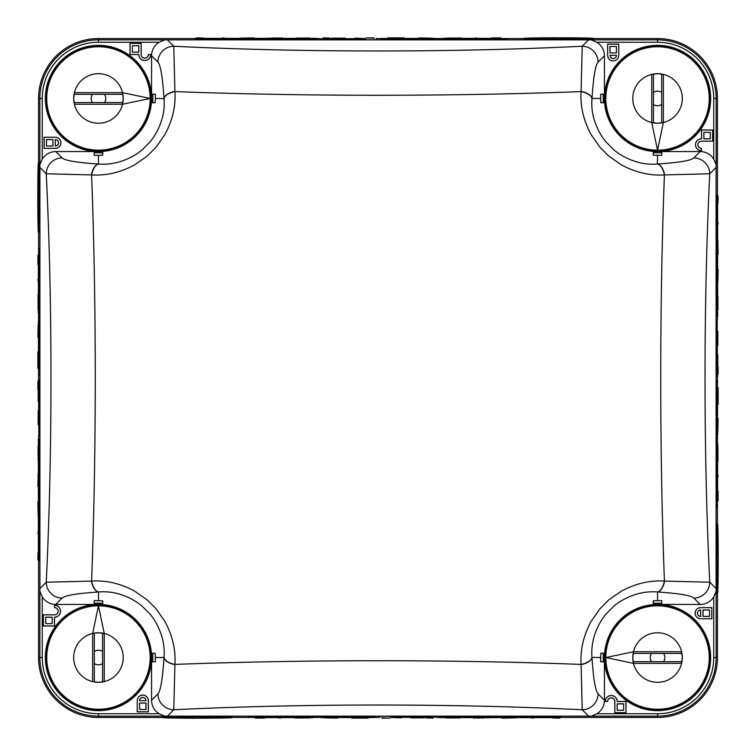 <?xml version="1.0" encoding="UTF-8"?>
<svg xmlns="http://www.w3.org/2000/svg" width="756" height="756" viewBox="0 0 756 756"><rect width="100%" height="100%" fill="white"/><g stroke="black" fill="none" stroke-linecap="round" stroke-linejoin="round"><path stroke-width="1.13" d="M98.469 682.309L104.252 681.619A24.759 24.759 0 0 0 104.252 633.471L104.252 681.619A24.759 24.759 0 0 1 92.648 681.619L92.648 633.471A24.759 24.759 0 0 1 104.252 633.471L98.469 632.781M682.309 657.531L681.619 651.748A24.759 24.759 0 0 0 633.471 651.748L681.619 651.748A24.759 24.759 0 0 1 681.619 663.352L633.471 663.352A24.759 24.759 0 0 1 633.471 651.748L632.781 657.531M657.531 73.691L651.748 74.381A24.759 24.759 0 0 0 651.748 122.529L651.748 74.381A24.759 24.759 0 0 1 663.352 74.381L663.352 122.529A24.759 24.759 0 0 1 651.748 122.529L657.531 123.219M73.691 98.469L74.381 104.252A24.759 24.759 0 0 0 122.529 104.252L74.381 104.252A24.759 24.759 0 0 1 74.381 92.648L122.529 92.648A24.759 24.759 0 0 1 122.529 104.252L123.219 98.469M150.973 95.766A52.589 52.589 0 0 1 150.973 101.143L150.869 102.721A52.589 52.589 0 0 1 102.721 150.869L101.143 150.973A52.589 52.589 0 0 1 95.766 150.973L94.188 150.869A52.589 52.589 0 0 1 46.04 102.721L45.936 101.143A52.589 52.589 0 0 1 45.936 95.766L46.04 94.188A52.589 52.589 0 0 1 94.188 46.04L95.766 45.936A52.589 52.589 0 0 1 101.143 45.936L102.721 46.04A52.589 52.589 0 0 1 150.869 94.188L150.973 95.766L150.869 94.188M122.529 104.252L150.17 98.45L122.529 92.648A24.759 24.759 0 0 0 74.381 92.648L73.691 98.441M104.479 102.589A7.305 7.305 0 0 0 104.479 94.32L92.43 94.32A7.305 7.305 0 0 0 92.43 102.589L122.859 102.589M122.529 92.648L123.219 98.441M122.859 94.32L104.479 94.32M92.43 94.32L74.05 94.32M74.05 102.589L92.43 102.589M95.766 45.936L94.188 46.04M102.721 46.04L101.143 45.936M45.936 101.143L46.04 102.721M150.869 102.721L150.973 101.143M101.143 150.973L102.721 150.869M45.936 95.766L46.04 94.188M95.766 150.973L94.188 150.869M608.561 155.906L621.413 164.893C635.72 172.529 650.056 175.864 664.411 174.91A15.97 7.636 -93.1 0 0 657.399 164.024C644.235 165.091 631.326 161.604 618.673 153.553L614.241 150.236L605.802 141.731L602.485 137.309C594.377 124.721 590.871 111.822 591.976 98.601L591.995 98.45C593.403 76.951 595.444 64.836 598.1 62.124L604.431 55.793A16.15 15.97 -45 0 0 596.89 42.26L591.353 39.86L98.45 39.86A58.59 58.59 0 0 0 39.86 98.45L39.86 164.647L42.26 159.11A16.15 15.97 -135 0 1 55.793 151.569L98.45 151.569A53.118 53.118 0 0 1 45.341 98.45A53.118 53.118 0 0 1 98.45 45.341A53.118 53.118 0 0 1 151.569 98.45A53.118 53.118 0 0 1 98.45 151.569L102.721 151.569L102.721 155.178L98.45 155.349L98.45 164.005C76.942 162.597 64.827 160.555 62.124 157.9A15.97 15.8 135 0 0 46.239 173.785L91.589 174.91C105.963 175.855 120.298 172.529 134.596 164.912M660.234 150.973A52.589 52.589 0 0 1 654.857 150.973L653.278 150.869A52.589 52.589 0 0 1 605.131 102.721L605.027 101.143A52.589 52.589 0 0 1 605.027 95.766L605.131 94.188A52.589 52.589 0 0 1 653.278 46.04L654.857 45.936A52.589 52.589 0 0 1 660.234 45.936L661.812 46.04A52.589 52.589 0 0 1 709.96 94.188L710.064 95.766A52.589 52.589 0 0 1 710.064 101.143L709.96 102.721A52.589 52.589 0 0 1 661.812 150.869L660.234 150.973L661.812 150.869M651.748 122.529L657.55 150.17L663.352 122.529A24.759 24.759 0 0 0 663.352 74.381L657.559 73.691M653.411 104.479A7.305 7.305 0 0 0 661.68 104.479L661.68 92.43A7.305 7.305 0 0 0 653.411 92.43L653.411 122.859M663.352 122.529L657.559 123.219M661.68 122.859L661.68 104.479M661.68 92.43L661.68 74.05M653.411 74.05L653.411 92.43M710.064 95.766L709.96 94.188M709.96 102.721L710.064 101.143M654.857 45.936L653.278 46.04M653.278 150.869L654.857 150.973M605.027 101.143L605.131 102.721M661.812 46.04L660.234 45.936M605.131 94.188L605.027 95.766M653.278 152.769L661.812 152.825L661.812 155.349L653.278 155.178L653.278 151.569L657.55 151.569A53.118 53.118 0 0 1 604.431 98.45A53.118 53.118 0 0 1 657.55 45.341A53.118 53.118 0 0 1 710.659 98.45A53.118 53.118 0 0 1 657.55 151.569L700.207 151.569A16.15 15.97 -45 0 1 713.74 159.11L716.14 164.647L716.14 98.45L713.74 98.45L713.74 159.11M605.027 660.234A52.589 52.589 0 0 1 605.027 654.857L605.131 653.278A52.589 52.589 0 0 1 653.278 605.131L654.857 605.027A52.589 52.589 0 0 1 660.234 605.027L661.812 605.131A52.589 52.589 0 0 1 709.96 653.278L710.064 654.857A52.589 52.589 0 0 1 710.064 660.234L709.96 661.812A52.589 52.589 0 0 1 661.812 709.96L660.234 710.064A52.589 52.589 0 0 1 654.857 710.064L653.278 709.96A52.589 52.589 0 0 1 605.131 661.812L605.027 660.234L605.131 661.812M633.471 651.748L605.83 657.55L633.471 663.352A24.759 24.759 0 0 0 681.619 663.352L682.309 657.559M651.521 653.411A7.305 7.305 0 0 0 651.521 661.68L663.57 661.68A7.305 7.305 0 0 0 663.57 653.411L633.141 653.411M633.471 663.352L632.781 657.559M633.141 661.68L651.521 661.68M663.57 661.68L681.95 661.68M681.95 653.411L663.57 653.411M660.234 710.064L661.812 709.96M653.278 709.96L654.857 710.064M710.064 654.857L709.96 653.278M605.131 653.278L605.027 654.857M654.857 605.027L653.278 605.131M710.064 660.234L709.96 661.812M660.234 605.027L661.812 605.131M164.903 621.413L155.916 608.561L147.411 600.132L134.587 591.097C120.374 583.443 106.038 580.107 91.589 581.09A15.97 7.636 86.9 0 0 98.601 591.976C111.812 590.861 124.712 594.358 137.309 602.485L141.731 605.802L150.236 614.241L153.562 618.673C161.595 631.307 165.082 644.216 164.024 657.399L164.005 657.55C162.597 679.049 160.555 691.164 157.9 693.876L151.569 700.207A16.15 15.97 135 0 0 159.11 713.74L164.647 716.14L657.55 716.14A58.59 58.59 0 0 0 716.14 657.55L716.14 591.353L713.74 596.89A16.15 15.97 45 0 1 700.207 604.431L657.55 604.431A53.118 53.118 0 0 1 710.659 657.55A53.118 53.118 0 0 1 657.55 710.659A53.118 53.118 0 0 1 604.431 657.55A53.118 53.118 0 0 1 657.55 604.431L653.278 604.431L653.278 600.822L657.55 600.651L657.55 591.995C679.049 593.403 691.164 595.444 693.876 598.1A15.97 15.8 -45 0 0 709.761 582.215L664.411 581.09C650.009 580.183 635.673 583.519 621.413 591.097L608.561 600.084L600.122 608.58L591.107 621.413C583.471 635.616 580.126 649.952 581.09 664.411C452.4 659.515 303.6 659.525 174.91 664.411C175.855 650.037 172.529 635.702 164.912 621.404M95.766 605.027A52.589 52.589 0 0 1 101.143 605.027L102.721 605.131A52.589 52.589 0 0 1 150.869 653.278L150.973 654.857A52.589 52.589 0 0 1 150.973 660.234L150.869 661.812A52.589 52.589 0 0 1 102.721 709.96L101.143 710.064A52.589 52.589 0 0 1 95.766 710.064L94.188 709.96A52.589 52.589 0 0 1 46.04 661.812L45.936 660.234A52.589 52.589 0 0 1 45.936 654.857L46.04 653.278A52.589 52.589 0 0 1 94.188 605.131L95.766 605.027L94.188 605.131M104.252 633.471L98.45 605.83L92.648 633.471A24.759 24.759 0 0 0 92.648 681.619L98.441 682.309M102.589 651.521A7.305 7.305 0 0 0 94.32 651.521L94.32 663.57A7.305 7.305 0 0 0 102.589 663.57L102.589 633.141M92.648 633.471L98.441 632.781M94.32 633.141L94.32 651.521M94.32 663.57L94.32 681.95M102.589 681.95L102.589 663.57M45.936 660.234L46.04 661.812M46.04 653.278L45.936 654.857M101.143 710.064L102.721 709.96M102.721 605.131L101.143 605.027M150.973 654.857L150.869 653.278M94.188 709.96L95.766 710.064M150.869 661.812L150.973 660.234M102.721 603.231L94.188 603.175L94.188 600.651L102.721 600.822L102.721 604.431L98.45 604.431A53.118 53.118 0 0 1 151.569 657.55A53.118 53.118 0 0 1 98.45 710.659A53.118 53.118 0 0 1 45.341 657.55A53.118 53.118 0 0 1 98.45 604.431L55.793 604.431A16.15 15.97 135 0 1 42.26 596.89L39.86 591.353L39.86 657.55A58.59 58.59 0 0 0 98.45 716.14L98.45 717.444L162.72 717.444M591.976 98.601A15.97 7.636 -176.9 0 0 581.09 91.589C580.117 106.029 583.462 120.365 591.107 134.587L600.113 147.42L608.552 155.916M598.1 62.124A15.97 15.8 -135 0 0 582.215 46.239L581.09 91.589C452.4 96.475 303.6 96.484 174.91 91.589L173.785 46.239A15.97 15.8 135 0 0 157.9 62.124C160.555 64.827 162.597 76.942 164.005 98.45A15.97 7.692 -3.3 0 1 174.901 91.353M581.099 91.353A15.97 7.692 3.3 0 1 591.995 98.45L600.651 98.45L600.651 94.188L603.175 94.188L603.231 102.721L604.431 102.721L604.431 98.45L603.175 98.45M603.175 661.812L600.651 661.812L600.822 653.278L603.231 653.278L603.175 661.812L604.431 661.812L604.431 700.207L598.1 693.876C595.435 691.116 593.394 679.011 591.995 657.55A15.97 7.692 176.7 0 1 581.099 664.647L581.09 664.411A15.97 7.636 -3.1 0 0 591.976 657.399C590.88 644.178 594.377 631.269 602.485 618.692L605.802 614.269L614.25 605.773L618.673 602.447C631.307 594.424 644.216 590.937 657.399 591.976A15.97 7.636 -86.9 0 0 664.411 581.09C661.954 515.942 660.735 448.251 660.753 378C660.744 307.815 661.963 240.124 664.411 174.91L709.761 173.785L716.093 167.454L716.14 164.647M657.55 155.349L657.399 164.024M700.207 151.569L693.876 157.9C691.116 160.565 679.011 162.606 657.55 164.005A15.97 7.692 86.7 0 1 664.647 174.901M661.812 152.825L661.812 151.569M603.231 102.721L600.822 102.721L600.651 98.45M604.431 55.793L604.431 94.188L603.175 94.188M55.793 604.431L62.124 598.1C64.884 595.435 76.989 593.394 98.45 591.995A15.97 7.692 -93.3 0 1 91.353 581.099L91.589 581.09C96.475 452.4 96.484 303.6 91.589 174.91A15.97 7.636 93.1 0 1 98.601 164.024L98.45 164.005A15.97 7.692 -86.7 0 0 91.353 174.901M134.587 164.903L147.439 155.916L155.868 147.411L164.903 134.587C172.557 120.374 175.893 106.038 174.91 91.589A15.97 7.636 176.9 0 0 164.024 98.601C165.139 111.812 161.642 124.712 153.515 137.309L150.198 141.731L141.759 150.236L137.327 153.562C124.693 161.595 111.784 165.082 98.601 164.024M693.876 157.9A15.97 15.8 45 0 1 709.761 173.785C703.449 301.436 703.449 454.573 709.761 582.215L716.093 588.546L716.093 167.454M618.767 55.32L618.767 44.188L607.673 44.188L607.673 55.32A5.547 5.547 0 0 0 613.22 60.877A5.547 5.547 0 0 0 618.767 55.32A5.594 5.594 0 0 1 613.22 60.915A5.594 5.594 0 0 1 607.626 55.32L607.626 44.141L618.805 44.141L618.767 55.32M712.615 130.041L701.521 130.041L701.521 138.83A5.944 5.944 0 0 0 695.529 144.736A5.944 5.944 0 0 0 701.436 150.727L701.436 148.412A3.638 3.638 0 0 1 697.835 144.755A3.638 3.638 0 0 1 701.473 141.145L712.615 141.145L712.653 130.004L712.615 141.145M712.653 141.183L701.473 141.183A3.591 3.591 0 0 0 697.882 144.783A3.591 3.591 0 0 0 701.473 148.374L701.473 150.765A5.991 5.991 0 0 1 695.482 144.783A5.991 5.991 0 0 1 701.473 138.792L701.473 130.004L712.653 130.004M574.277 38.802A27.717 0.482 -0 0 0 572.575 38.783M155.349 98.45L155.178 102.721L151.569 102.721L151.569 94.188L155.349 94.188L155.349 98.45L164.024 98.601M91.353 581.099L46.239 582.215L39.907 588.546L39.86 591.353M164.024 657.399A15.97 7.636 3.1 0 0 174.91 664.411L174.901 664.647A15.97 7.692 -176.7 0 1 164.005 657.55L155.349 657.55L155.349 661.812L152.825 661.812L152.769 653.278L151.569 653.278L151.569 657.55L152.825 657.55M157.9 693.876A15.97 15.8 45 0 0 173.785 709.761L174.901 664.647M581.099 664.647L582.215 709.761L588.546 716.093M657.399 591.976L657.55 591.995A15.97 7.692 93.3 0 0 664.647 581.099M717.198 574.277A27.717 0.482 90 0 0 717.217 572.575M717.444 98.45L716.14 98.45A58.59 58.59 0 0 0 657.55 39.86L657.55 38.556A59.904 59.904 0 0 1 717.444 98.45L717.444 195.341M164.647 39.86L159.11 42.26A16.15 15.97 -135 0 0 151.569 55.793L157.9 62.124M195.341 38.556L98.45 38.556A59.904 59.904 0 0 0 38.556 98.45L38.556 162.72M657.55 38.556L593.28 38.556M523.974 38.556L500.859 38.556L500.859 37.913L491.268 37.932L500.859 37.913M474.891 38.556L466.329 38.556M443.791 38.556L435.021 38.556M380.807 38.499L435.021 38.367L435.021 38.943L376.261 38.556M365.337 38.565L319.779 38.83L365.337 38.565L354.933 38.159M345.246 38.159L331.43 38.159M319.788 38.556L316.811 38.556M269.608 38.159L261.604 38.556M717.444 261.604L717.444 269.608L718.124 269.608L717.841 282.186L717.841 269.608M717.444 316.811L717.444 319.788M717.841 331.43L717.841 345.246M717.841 354.933L717.633 376.261L717.057 376.261L717.17 319.779L717.435 365.337M717.444 376.261L717.633 435.021L717.057 435.021L717.501 380.807M717.444 435.021L717.444 443.791M717.444 466.329L717.444 474.891M718.087 500.859L718.068 491.268L718.087 500.859L717.435 500.859L717.444 523.974M717.444 593.28L717.444 657.55A59.904 59.904 0 0 1 657.55 717.444L560.659 717.444M232.026 717.444L255.141 717.444L255.141 718.087L264.732 718.068L255.141 718.087M281.109 717.444L289.671 717.444M312.209 717.444L320.979 717.444M375.193 717.501L320.979 717.633L320.979 717.057L379.739 717.444M390.663 717.435L436.221 717.17L390.663 717.435L401.067 717.841M410.754 717.841L424.57 717.841M436.212 717.444L439.189 717.444M486.392 717.841L494.396 717.444M98.45 717.444A59.904 59.904 0 0 1 38.556 657.55L38.556 560.659M38.556 494.396L38.556 486.392L37.876 486.392L38.159 473.814L38.159 486.392M38.556 439.189L38.556 436.212M38.159 424.57L38.159 410.754M38.159 401.067L38.367 379.739L38.943 379.739L38.83 436.221L38.565 390.663M38.556 379.739L38.367 320.979L38.943 320.979L38.499 375.193M38.556 320.979L38.556 312.209M38.556 289.671L38.556 281.109M37.913 255.141L37.932 264.732L37.913 255.141L38.565 255.141L38.556 232.026M151.569 94.188L151.569 55.793M62.124 598.1A15.97 15.8 -135 0 1 46.239 582.215C52.551 454.564 52.551 301.427 46.239 173.785L39.907 167.454L39.907 588.546M98.45 600.651L98.601 591.976M598.1 693.876A15.97 15.8 135 0 1 582.215 709.761C454.573 703.449 301.436 703.449 173.785 709.761L167.454 716.093M600.651 657.55L591.976 657.399M616.452 46.494L609.979 46.494L609.979 52.967L616.452 52.967L616.452 46.494L609.979 46.494M610.026 46.541L610.026 52.929L616.414 52.929L616.414 46.541M710.3 132.357L703.827 132.357L703.827 138.83L710.3 138.83L710.3 132.357L703.827 132.357M703.874 132.394L703.874 138.792L710.262 138.792L710.262 132.394M181.724 717.198A27.717 0.482 180 0 0 183.424 717.217M38.802 181.724A27.717 0.482 -90 0 0 38.783 183.424M152.769 102.721L152.825 98.45L151.569 98.45M152.825 94.188L152.825 98.45M94.188 151.569L94.188 152.825L102.721 152.769M94.188 603.175L94.188 604.431M152.769 653.278L155.178 653.278L155.349 657.55M604.431 661.812L604.431 653.278L603.231 653.278M661.812 604.431L661.812 603.175L653.278 603.231M657.55 600.651L661.812 600.651L661.812 603.175M55.32 137.233L44.188 137.233L44.188 148.327L55.32 148.327A5.547 5.547 0 0 0 60.877 142.78A5.547 5.547 0 0 0 55.32 137.233A5.594 5.594 0 0 1 60.915 142.78A5.594 5.594 0 0 1 55.32 148.374L44.141 148.374L44.141 137.195L55.32 137.233M130.041 43.385L130.041 54.479L138.83 54.479A5.944 5.944 0 0 0 144.736 60.471A5.944 5.944 0 0 0 150.727 54.564L148.412 54.564A3.638 3.638 0 0 1 144.755 58.165A3.638 3.638 0 0 1 141.145 54.526L141.145 43.385L130.004 43.347L141.145 43.385M141.183 43.347L141.183 54.526A3.591 3.591 0 0 0 144.783 58.117A3.591 3.591 0 0 0 148.374 54.526L150.765 54.526A5.991 5.991 0 0 1 144.783 60.518A5.991 5.991 0 0 1 138.792 54.526L130.004 54.526L130.004 43.347M591.353 716.14L596.89 713.74A16.15 15.97 45 0 0 604.431 700.207M98.45 155.349L94.188 155.349L94.188 152.825M151.569 700.207L151.569 661.812L152.825 661.812M700.68 618.767L711.812 618.767L711.812 607.673L700.68 607.673A5.547 5.547 0 0 0 695.123 613.22A5.547 5.547 0 0 0 700.68 618.767A5.594 5.594 0 0 1 695.085 613.22A5.594 5.594 0 0 1 700.68 607.626L711.859 607.626L711.859 618.805L700.68 618.767M625.959 712.615L625.959 701.521L617.17 701.521A5.944 5.944 0 0 0 611.264 695.529A5.944 5.944 0 0 0 605.272 701.436L607.588 701.436A3.638 3.638 0 0 1 611.245 697.835A3.638 3.638 0 0 1 614.855 701.473L614.855 712.615L625.996 712.653L614.855 712.615M614.817 712.653L614.817 701.473A3.591 3.591 0 0 0 611.217 697.882A3.591 3.591 0 0 0 607.626 701.473L605.235 701.473A5.991 5.991 0 0 1 611.217 695.482A5.991 5.991 0 0 1 617.208 701.473L625.996 701.473L625.996 712.653M137.233 700.68L137.233 711.812L148.327 711.812L148.327 700.68A5.547 5.547 0 0 0 142.78 695.123A5.547 5.547 0 0 0 137.233 700.68A5.594 5.594 0 0 1 142.78 695.085A5.594 5.594 0 0 1 148.374 700.68L148.374 711.859L137.195 711.859L137.233 700.68M43.385 625.959L54.479 625.959L54.479 617.17A5.944 5.944 0 0 0 60.471 611.264A5.944 5.944 0 0 0 54.564 605.272L54.564 607.588A3.638 3.638 0 0 1 58.165 611.245A3.638 3.638 0 0 1 54.526 614.855L43.385 614.855L43.347 625.996L43.385 614.855M43.347 614.817L54.526 614.817A3.591 3.591 0 0 0 58.117 611.217A3.591 3.591 0 0 0 54.526 607.626L54.526 605.235A5.991 5.991 0 0 1 60.518 611.217A5.991 5.991 0 0 1 54.526 617.208L54.526 625.996L43.347 625.996M46.494 139.548L46.494 146.021L52.967 146.021L52.967 139.548L46.494 139.548L46.494 146.021M46.541 145.974L52.929 145.974L52.929 139.586L46.541 139.586M132.357 45.7L132.357 52.173L138.83 52.173L138.83 45.7L132.357 45.7L132.357 52.173M132.394 52.126L138.792 52.126L138.792 45.738L132.394 45.738M709.506 616.452L709.506 609.979L703.033 609.979L703.033 616.452L709.506 616.452L709.506 609.979M709.459 610.026L703.071 610.026L703.071 616.414L709.459 616.414M623.643 710.3L623.643 703.827L617.17 703.827L617.17 710.3L623.643 710.3L623.643 703.827M623.605 703.874L617.208 703.874L617.208 710.262L623.605 710.262M139.548 709.506L146.021 709.506L146.021 703.033L139.548 703.033L139.548 709.506L146.021 709.506M145.974 709.459L145.974 703.071L139.586 703.071L139.586 709.459M45.7 623.643L52.173 623.643L52.173 617.17L45.7 617.17L45.7 623.643L52.173 623.643M52.126 623.605L52.126 617.208L45.738 617.208L45.738 623.605M211.321 717.217A27.717 0.482 180 0 0 213.022 717.198M439.189 717.057L439.189 716.263L505.188 716.263L505.188 717.633L439.189 717.633L439.189 717.057L507.304 717.104M507.304 717.633L507.304 716.83L525.061 716.263L560.659 716.83L560.659 717.633L507.304 717.633L525.061 717.057L560.659 717.633M320.979 717.057L320.979 716.263L375.193 716.263L375.193 717.057M379.739 717.057L379.739 716.263L429.805 716.263L436.221 716.367L436.221 717.17M248.337 717.057L248.337 716.263L319.183 716.263L319.183 717.057L308.939 717.633L258.58 717.633L248.337 717.057L319.183 717.057M195.152 716.99A34.653 0.605 -0 0 1 199.575 716.99L204.593 717.009A34.653 0.605 -0 0 1 232.026 717.595A34.653 0.605 -0 0 1 204.593 718.191L199.575 718.2A34.653 0.605 -0 0 1 195.152 718.2L190.162 718.191A34.653 0.605 -0 0 1 162.72 717.595A34.653 0.605 -0 0 1 190.162 717.009L195.152 717.416L195.152 716.197A34.653 0.605 -0 0 1 199.575 716.197L204.593 716.622M204.593 717.009L204.593 716.206A34.653 0.605 -0 0 1 232.026 716.801L232.026 717.595M162.72 717.595L162.72 716.801A34.653 0.605 -0 0 1 190.162 716.206L190.162 717.009M190.162 716.622L195.152 716.622M532.054 717.822L533.972 717.822L532.054 718.124L532.054 717.567M279.191 717.841L281.109 717.841L279.191 718.134L279.191 717.529M381.827 717.841L389.727 718.096L381.827 718.124L381.827 717.633M459.563 717.86L446.39 717.973L459.563 717.491M459.761 717.501L459.761 718.087M552.645 717.973L559.591 718.124L552.645 717.973M559.591 717.633L559.591 718.124M433.018 718.096L426.337 717.983L433.018 717.86M473.814 718.124L475.741 717.841L473.814 718.124M484.464 717.983L475.741 717.983L484.464 717.964M368.172 718.134L351.786 718.134L368.172 718.134L368.172 717.633M357.456 718.02L362.493 718.02L357.456 718.02M351.786 717.633L351.786 718.134M337.242 718.077L324.759 717.841L337.242 718.077M501.965 717.822L516.376 717.822L501.965 718.124L501.965 717.633M310.177 717.888L294.717 717.983L310.177 717.567M312.077 717.453L312.077 717.983M527.206 717.425L541.787 717.416L527.206 717.368M542.902 716.263L542.902 717.057M525.061 716.263L525.061 717.057M423.88 717.293L390.247 717.255L423.88 717.208M308.637 716.263L308.637 717.057M301.559 716.66L301.559 717.453M294.339 716.263L294.339 717.057M275.902 716.263L275.902 717.057M268.371 716.669L268.371 717.472M260.99 716.263L260.99 717.057M485.418 716.263L485.418 717.057M458.949 716.263L458.949 717.057M183.424 717.179L183.424 717.538A40.134 0.699 180 0 0 194.254 717.576L195.152 717.595L194.254 717.614A40.134 0.699 180 0 0 183.424 717.652L183.424 718.011A27.717 0.482 -0 0 1 169.656 717.595A27.717 0.482 -0 0 1 183.424 717.179M211.321 717.179A27.717 0.482 -0 0 1 225.09 717.595A27.717 0.482 -0 0 1 211.321 718.011L211.321 717.652A40.134 0.699 180 0 0 200.482 717.614L199.593 717.595L200.482 717.576A40.134 0.699 180 0 0 211.321 717.538L211.321 717.179M199.575 716.197L199.575 716.99M38.783 211.321A27.717 0.482 -90 0 0 38.802 213.022M39.86 164.647L39.907 167.454M38.943 439.189L39.737 439.189L39.737 505.188L38.367 505.188L38.367 439.189L38.943 439.189L38.896 507.304M38.367 507.304L39.17 507.304L39.737 525.061L39.17 560.659L38.367 560.659L38.367 507.304L38.943 525.061L38.367 560.659M38.943 320.979L39.737 320.979L39.737 375.193L38.943 375.193M38.943 379.739L39.737 379.739L39.737 429.805L39.633 436.221L38.83 436.221M38.943 248.337L39.737 248.337L39.737 319.183L38.943 319.183L38.367 308.939L38.367 258.58L38.943 248.337L38.943 319.183M39.378 199.575L39.378 204.593M38.991 204.593L39.794 204.593A34.653 0.605 90 0 1 39.199 232.026L38.405 232.026A34.653 0.605 90 0 1 37.809 204.593L37.8 199.575A34.653 0.605 90 0 1 37.8 195.152L37.809 190.162A34.653 0.605 90 0 1 38.405 162.72A34.653 0.605 90 0 1 38.991 190.162L39.01 195.152A34.653 0.605 90 0 1 39.01 199.575L38.991 204.593A34.653 0.605 90 0 1 38.405 232.026M38.405 162.72L39.199 162.72A34.653 0.605 90 0 1 39.794 190.162L38.991 190.162M39.378 190.162L39.378 195.152M39.01 195.152L39.803 195.152A34.653 0.605 90 0 1 39.803 199.575L39.01 199.575M544.679 38.783A27.717 0.482 -0 0 0 542.978 38.802M316.811 38.943L316.811 39.737L250.812 39.737L250.812 38.367L316.811 38.367L316.811 38.943L248.696 38.896M248.696 38.367L248.696 39.17L230.939 39.737L195.341 39.17L195.341 38.367L248.696 38.367L230.939 38.943L195.341 38.367M435.021 38.943L435.021 39.737L380.807 39.737L380.807 38.943M376.261 38.943L376.261 39.737L326.195 39.737L319.779 39.633L319.779 38.83M507.663 38.943L507.663 39.737L436.817 39.737L436.817 38.943L447.061 38.367L497.42 38.367L507.663 38.943L436.817 38.943M560.848 39.01A34.653 0.605 180 0 1 556.425 39.01L551.408 38.991A34.653 0.605 180 0 1 523.974 38.405A34.653 0.605 180 0 1 551.408 37.809L556.425 37.8A34.653 0.605 180 0 1 560.848 37.8L565.838 37.809A34.653 0.605 180 0 1 593.28 38.405A34.653 0.605 180 0 1 565.838 38.991L560.848 38.584L560.848 39.803A34.653 0.605 180 0 1 556.425 39.803L551.408 39.378M551.408 38.991L551.408 39.794A34.653 0.605 180 0 1 523.974 39.199L523.974 38.405M593.28 38.405L593.28 39.199A34.653 0.605 180 0 1 565.838 39.794L565.838 38.991M565.838 39.378L560.848 39.378M717.217 544.679A27.717 0.482 90 0 0 717.198 542.978M716.14 591.353L716.093 588.546M717.057 316.811L716.263 316.811L716.263 250.812L717.633 250.812L717.633 316.811L717.057 316.811L717.104 248.696M717.633 248.696L716.83 248.696L716.263 230.939L716.83 195.341L717.633 195.341L717.633 248.696L717.057 230.939L717.633 195.341M717.057 435.021L716.263 435.021L716.263 380.807L717.057 380.807M717.057 376.261L716.263 376.261L716.263 326.195L716.367 319.779L717.17 319.779M717.057 507.663L716.263 507.663L716.263 436.817L717.057 436.817L717.633 447.061L717.633 497.42L717.057 507.663L717.057 436.817M716.99 560.848A34.653 0.605 -90 0 1 716.99 556.425L717.009 551.408A34.653 0.605 -90 0 1 717.595 523.974A34.653 0.605 -90 0 1 718.191 551.408L718.2 556.425A34.653 0.605 -90 0 1 718.2 560.848L718.191 565.838A34.653 0.605 -90 0 1 717.595 593.28A34.653 0.605 -90 0 1 717.009 565.838L717.416 560.848L716.197 560.848A34.653 0.605 -90 0 1 716.197 556.425L716.622 551.408M717.009 551.408L716.206 551.408A34.653 0.605 -90 0 1 716.801 523.974L717.595 523.974M717.595 593.28L716.801 593.28A34.653 0.605 -90 0 1 716.206 565.838L717.009 565.838L716.622 560.848M151.569 661.812L151.569 657.55M604.431 94.188L604.431 98.45M38.178 532.054L38.178 533.972L37.876 532.054L38.433 532.054M38.159 279.191L38.159 281.109L37.866 279.191L38.471 279.191M38.159 381.827L37.904 389.727L37.876 381.827L38.367 381.827M38.14 459.563L38.027 446.39L38.509 459.563M38.499 459.761L37.913 459.761M38.027 552.645L37.876 559.591L38.027 552.645M38.367 559.591L37.876 559.591M37.866 368.172L37.866 351.786L37.866 368.172L38.367 368.172M37.98 357.456L37.98 362.493L37.98 357.456M38.367 351.786L37.866 351.786M37.923 337.242L38.159 324.759L37.923 337.242M38.178 501.965L38.178 516.376L37.876 501.965L38.367 501.965M38.112 310.177L38.017 294.717L38.433 310.177M38.547 312.077L38.017 312.077M38.575 527.206L38.584 541.787L38.632 527.206M39.737 542.902L38.943 542.902M39.737 525.061L38.943 525.061M38.707 423.88L38.745 390.247L38.792 423.88M39.737 308.637L38.943 308.637M39.34 301.559L38.547 301.559M39.737 294.339L38.943 294.339M39.737 275.902L38.943 275.902M39.331 268.371L38.528 268.371M39.737 260.99L38.943 260.99M39.737 485.418L38.943 485.418M39.737 458.949L38.943 458.949M38.821 183.424L38.462 183.424A40.134 0.699 -90 0 0 38.424 194.254L38.405 195.152L38.386 194.254A40.134 0.699 -90 0 0 38.348 183.424L37.989 183.424A27.717 0.482 90 0 1 38.405 169.656A27.717 0.482 90 0 1 38.821 183.424M38.821 211.321A27.717 0.482 90 0 1 38.405 225.09A27.717 0.482 90 0 1 37.989 211.321L38.348 211.321A40.134 0.699 -90 0 0 38.386 200.482L38.405 199.593L38.424 200.482A40.134 0.699 -90 0 0 38.462 211.321L38.821 211.321M223.946 38.178L222.028 38.178L223.946 37.876L223.946 38.433M476.809 38.159L474.891 38.159L476.809 37.866L476.809 38.471M374.173 38.159L366.273 37.904L374.173 37.876L374.173 38.367M296.437 38.14L309.61 38.027L296.437 38.509M296.239 38.499L296.239 37.913M203.355 38.027L196.409 37.876L203.355 38.027M196.409 38.367L196.409 37.876M322.982 37.904L329.663 38.017L322.982 38.14M282.186 37.876L280.259 38.159L282.186 37.876M271.536 38.017L280.259 38.017L271.536 38.036M387.828 37.866L404.214 37.866L387.828 37.866L387.828 38.367M398.544 37.98L393.507 37.98L398.544 37.98M404.214 38.367L404.214 37.866M418.758 37.923L431.241 38.159L418.758 37.923M254.035 38.178L239.624 38.178L254.035 37.876L254.035 38.367M445.823 38.112L461.283 38.017L445.823 38.433M443.923 38.547L443.923 38.017M228.794 38.575L214.213 38.584L228.794 38.632M213.097 39.737L213.097 38.943M230.939 39.737L230.939 38.943M332.12 38.707L365.753 38.745L332.12 38.792M447.363 39.737L447.363 38.943M454.441 39.34L454.441 38.547M461.661 39.737L461.661 38.943M480.098 39.737L480.098 38.943M487.629 39.331L487.629 38.528M495.01 39.737L495.01 38.943M270.582 39.737L270.582 38.943M297.051 39.737L297.051 38.943M572.575 38.821L572.575 38.462A40.134 0.699 -0 0 0 561.746 38.424L560.848 38.405L561.746 38.386A40.134 0.699 -0 0 0 572.575 38.348L572.575 37.989A27.717 0.482 180 0 1 586.344 38.405A27.717 0.482 180 0 1 572.575 38.821M544.679 38.821A27.717 0.482 180 0 1 530.91 38.405A27.717 0.482 180 0 1 544.679 37.989L544.679 38.348A40.134 0.699 -0 0 0 555.518 38.386L556.407 38.405L555.518 38.424A40.134 0.699 -0 0 0 544.679 38.462L544.679 38.821M556.425 39.803L556.425 39.01M717.822 223.946L717.822 222.028L718.124 223.946L717.567 223.946M717.841 476.809L717.841 474.891L718.134 476.809L717.529 476.809M717.841 374.173L718.096 366.273L718.124 374.173L717.633 374.173M717.86 296.437L717.973 309.61L717.491 296.437M717.501 296.239L718.087 296.239M717.973 203.355L718.124 196.409L717.973 203.355M717.633 196.409L718.124 196.409M718.134 387.828L718.134 404.214L718.134 387.828L717.633 387.828M718.02 398.544L718.02 393.507L718.02 398.544M717.633 404.214L718.134 404.214M718.077 418.758L717.841 431.241L718.077 418.758M717.822 254.035L717.822 239.624L718.124 254.035L717.633 254.035M717.888 445.823L717.983 461.283L717.567 445.823M717.453 443.923L717.983 443.923M717.425 228.794L717.416 214.213L717.368 228.794M716.263 213.097L717.057 213.097M716.263 230.939L717.057 230.939M717.293 332.12L717.255 365.753L717.208 332.12M716.263 447.363L717.057 447.363M716.66 454.441L717.453 454.441M716.263 461.661L717.057 461.661M716.263 480.098L717.057 480.098M716.669 487.629L717.472 487.629M716.263 495.01L717.057 495.01M716.263 270.582L717.057 270.582M716.263 297.051L717.057 297.051M717.179 572.575L717.538 572.575A40.134 0.699 90 0 0 717.576 561.746L717.595 560.848L717.614 561.746A40.134 0.699 90 0 0 717.652 572.575L718.011 572.575A27.717 0.482 -90 0 1 717.595 586.344A27.717 0.482 -90 0 1 717.179 572.575M717.179 544.679A27.717 0.482 -90 0 1 717.595 530.91A27.717 0.482 -90 0 1 718.011 544.679L717.652 544.679A40.134 0.699 90 0 0 717.614 555.518L717.595 556.407L717.576 555.518A40.134 0.699 90 0 0 717.538 544.679L717.179 544.679M716.197 556.425L716.99 556.425M609.979 55.282A3.241 3.241 0 0 0 613.22 58.562A3.241 3.241 0 0 0 616.452 55.282L610.026 55.32A3.194 3.194 0 0 0 613.22 58.514A3.194 3.194 0 0 0 616.414 55.32L616.452 55.282M616.414 55.32L610.026 55.32M700.717 616.452L700.717 609.979A3.241 3.241 0 0 0 697.438 613.22A3.241 3.241 0 0 0 700.717 616.452L700.717 609.979M700.68 610.026A3.194 3.194 0 0 0 697.486 613.22A3.194 3.194 0 0 0 700.68 616.414M55.282 146.021A3.241 3.241 0 0 0 58.562 142.78A3.241 3.241 0 0 0 55.282 139.548L55.32 145.974A3.194 3.194 0 0 0 58.514 142.78A3.194 3.194 0 0 0 55.32 139.586L55.282 139.548M55.32 139.586L55.32 145.974M139.548 700.717L146.021 700.717A3.241 3.241 0 0 0 142.78 697.438A3.241 3.241 0 0 0 139.548 700.717L146.021 700.717M145.974 700.68A3.194 3.194 0 0 0 142.78 697.486A3.194 3.194 0 0 0 139.586 700.68M98.45 709.26A51.72 51.72 0 0 0 150.17 657.55A51.72 51.72 0 0 0 98.45 605.83A51.72 51.72 0 0 0 46.74 657.55A51.72 51.72 0 0 0 98.45 709.26M709.26 657.55A51.72 51.72 0 0 0 657.55 605.83A51.72 51.72 0 0 0 605.83 657.55A51.72 51.72 0 0 0 657.55 709.26A51.72 51.72 0 0 0 709.26 657.55M657.55 46.74A51.72 51.72 0 0 0 605.83 98.45A51.72 51.72 0 0 0 657.55 150.17A51.72 51.72 0 0 0 709.26 98.45A51.72 51.72 0 0 0 657.55 46.74M46.74 98.45A51.72 51.72 0 0 0 98.45 150.17A51.72 51.72 0 0 0 150.17 98.45A51.72 51.72 0 0 0 98.45 46.74A51.72 51.72 0 0 0 46.74 98.45M657.55 151.569L657.55 152.825M588.546 39.907L582.215 46.239C454.564 52.551 301.427 52.551 173.785 46.239L167.454 39.907M596.89 42.26L657.55 42.26A56.199 56.199 0 0 1 713.74 98.45M591.353 39.86L657.55 39.86L657.55 42.26M98.45 38.556L98.45 42.26L159.11 42.26M42.26 159.11L42.26 98.45L38.556 98.45M713.74 596.89L713.74 657.55A56.199 56.199 0 0 1 657.55 713.74L596.89 713.74M717.444 657.55L713.74 657.55M657.55 713.74L657.55 717.444M42.26 98.45A56.199 56.199 0 0 1 98.45 42.26M159.11 713.74L98.45 713.74A56.199 56.199 0 0 1 42.26 657.55L38.556 657.55M98.45 152.825L98.45 151.569M98.45 604.431L98.45 603.175M604.431 657.55L603.175 657.55M657.55 604.431L657.55 603.175M164.647 716.14L98.45 716.14L98.45 713.74M42.26 657.55L42.26 596.89M62.124 157.9L55.793 151.569M693.876 598.1L700.207 604.431M429.805 716.263L429.805 717.057M473.502 716.641L473.502 717.435M470.875 716.641L470.875 717.435M39.737 429.805L38.943 429.805M39.359 473.502L38.565 473.502M39.359 470.875L38.565 470.875M326.195 39.737L326.195 38.943M282.498 39.359L282.498 38.565M285.125 39.359L285.125 38.565M716.263 326.195L717.057 326.195M716.641 282.498L717.435 282.498M716.641 285.125L717.435 285.125"/></g></svg>
